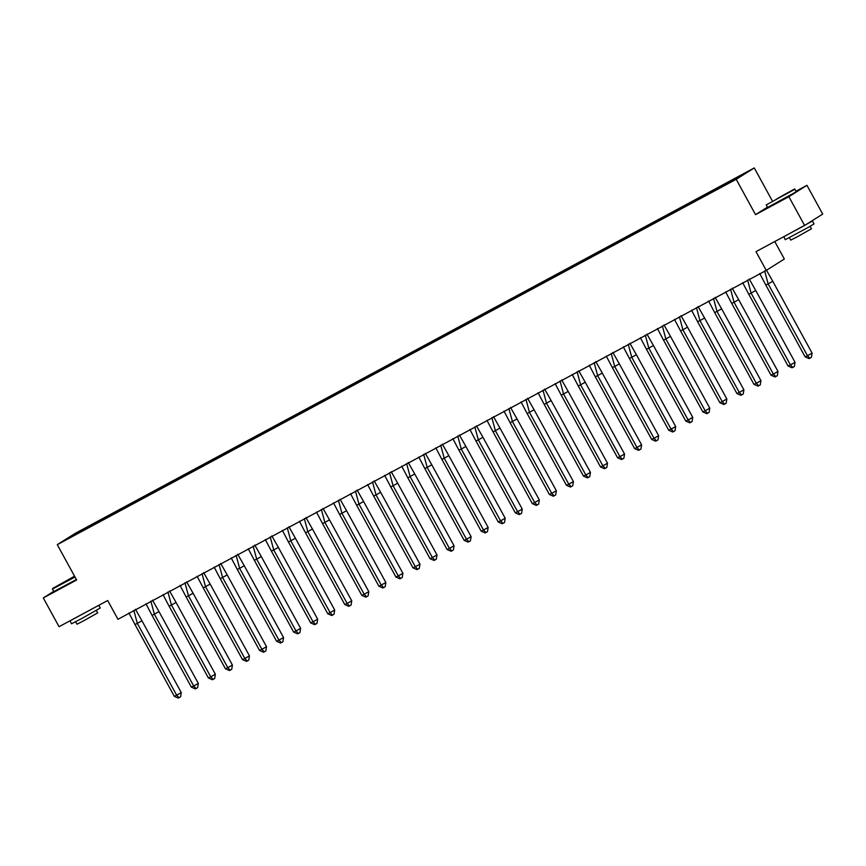 <?xml version="1.0" encoding="UTF-8"?>
<svg xmlns="http://www.w3.org/2000/svg" width="866" height="866" viewBox="0 0 866 866"><rect width="100%" height="100%" fill="white"/><g stroke="black" fill="none" stroke-linecap="round" stroke-linejoin="round"><path stroke-width="1.3" d="M767.449 207.147L755.542 214.649L788.872 196.701L806.95 185.324L822.7 214.097L804.622 225.474L755.986 251.649L766.258 270.409L784.336 259.021L774.767 241.549M788.872 196.701L804.622 225.474M53.735 591.348L43.3 597.93L59.05 626.692L107.687 600.528L117.96 619.287L766.258 270.409M754.275 167.928L75.364 533.272L57.286 544.66L736.197 179.316L754.275 167.928L772.288 200.836M806.95 185.324L796.103 191.159M697.022 200.154L77.767 533.391L65.329 539.767L71.153 536.108L88.852 526.582L89.003 527.34M97.912 522.241L103.097 518.604L88.852 526.582M97.815 521.754L105.901 517.403L106.053 518.171M114.962 513.062L120.147 509.425L105.901 517.403M114.864 512.585L122.95 508.234L123.102 508.991M132.011 503.893L137.196 500.256L122.95 508.234M131.913 503.406L140 499.054L140.151 499.823M149.06 494.713L154.245 491.076L140 499.054M148.963 494.226L157.049 489.875L157.201 490.643M166.11 485.534L171.295 481.907L157.049 489.875M166.012 485.057L174.098 480.706L174.25 481.474M183.159 476.365L188.333 472.728L174.098 480.706M183.062 475.878L191.148 471.526L191.299 472.295M200.208 467.185L205.383 463.559L191.148 471.526M200.111 466.709L208.197 462.357L208.349 463.115M217.258 458.017L222.432 454.379L208.197 462.357M217.16 457.529L225.247 453.178L225.398 453.946M234.307 448.837L239.481 445.211L225.247 453.178M234.21 448.361L242.296 444.009L242.448 444.767M251.356 439.668L256.531 436.031L242.296 444.009M251.259 439.181L259.345 434.829L259.497 435.598M268.406 430.489L273.58 426.851L259.345 434.829M268.308 430.012L276.395 425.661L276.546 426.418M285.455 421.32L290.63 417.683L276.395 425.661M285.358 420.833L293.444 416.481L293.596 417.25M302.505 412.14L307.679 408.503L293.444 416.481M302.407 411.653L310.493 407.301L310.645 408.07M319.554 402.961L324.728 399.334L310.493 407.301M319.457 402.484L327.543 398.133L327.694 398.901M336.603 393.792L341.778 390.155L327.543 398.133M336.506 393.305L344.592 388.953L344.744 389.722M353.653 384.612L358.827 380.986L344.592 388.953M353.555 384.136L361.642 379.784L361.793 380.542M370.702 375.443L375.876 371.806L361.642 379.784M370.605 374.956L378.691 370.605L378.843 371.373M387.752 366.264L392.926 362.637L378.691 370.605M387.654 365.788L395.74 361.436L395.892 362.194M404.801 357.095L409.975 353.458L395.74 361.436M404.703 356.608L412.79 352.256L412.941 353.025M421.85 347.916L427.025 344.278L412.79 352.256M421.753 347.439L429.839 343.088L429.991 343.845M438.9 338.747L444.074 335.11L429.839 343.088M438.802 338.26L446.888 333.908L447.04 334.677M455.949 329.567L461.123 325.93L446.888 333.908M455.852 329.08L463.938 324.728L464.089 325.497M472.998 320.388L478.173 316.761L463.938 324.728M472.901 319.911L480.987 315.56L481.139 316.328M490.048 311.219L495.222 307.582L480.987 315.56M489.95 310.732L498.037 306.38L498.188 307.149M507.097 302.039L512.271 298.413L498.037 306.38M507 301.563L515.086 297.211L515.238 297.969M524.146 292.87L529.321 289.233L515.086 297.211M524.049 292.383L532.135 288.032L532.287 288.8M541.185 283.691L546.37 280.064L532.135 288.032M541.098 283.214L549.185 278.863L549.336 279.621M558.234 274.522L563.42 270.885L549.185 278.863M558.148 274.035L566.234 269.683L566.386 270.452M575.284 265.342L580.469 261.705L566.234 269.683M575.197 264.866L583.283 260.514L583.435 261.272M592.333 256.174L597.518 252.536L583.283 260.514M592.247 255.686L600.333 251.335L600.484 252.103M609.383 246.994L614.568 243.357L600.333 251.335M609.296 246.507L617.382 242.155L617.534 242.924M626.432 237.814L631.617 234.188L617.382 242.155M626.345 237.338L634.432 232.986L634.583 233.755M643.481 228.646L648.666 225.008L634.432 232.986M643.395 228.159L651.481 223.807L651.633 224.575M660.531 219.466L665.716 215.84L651.481 223.807M660.444 218.99L668.53 214.638L668.682 215.396M677.58 210.297L682.765 206.66L668.53 214.638M677.493 209.81L685.58 205.459L685.731 206.227M694.629 201.118L699.815 197.491L685.58 205.459M694.543 200.641L702.629 196.29L702.77 197.047M711.679 191.949L716.864 188.312L702.629 196.29M711.592 191.462L719.678 187.11L719.819 187.879M728.728 182.769L733.913 179.132L719.678 187.11M728.642 182.293L746.232 172.821L721.259 187.11L696.805 199.949M755.542 214.649L736.197 179.316M43.3 597.93L76.63 579.993L57.286 544.66M721.703 186.818L721.237 185.963M720.913 187.294L720.523 186.58M704.653 195.997L704.188 195.131M687.604 205.177L687.139 204.311M670.555 214.346L670.089 213.48M653.505 223.525L653.04 222.659M636.456 232.694L635.99 231.828M619.407 241.874L618.941 241.008M602.357 251.043L601.892 250.187M585.308 260.222L584.842 259.356M568.269 269.391L567.793 268.536M551.22 278.571L550.744 277.705M534.17 287.75L533.694 286.884M517.121 296.919L516.645 296.053M500.072 306.099L499.595 305.233M483.022 315.267L482.546 314.401M465.973 324.447L465.497 323.581M448.924 333.616L448.447 332.76M431.874 342.795L431.398 341.929M414.825 351.964L414.349 351.109M397.775 361.144L397.299 360.278M380.726 370.323L380.25 369.457M363.677 379.492L363.2 378.626M346.627 388.672L346.151 387.806M329.578 397.84L329.102 396.974M312.529 407.02L312.052 406.154M295.479 416.189L295.003 415.334M278.43 425.368L277.954 424.502M261.38 434.537L260.904 433.682M244.331 443.717L243.855 442.851M227.282 452.896L226.805 452.03M210.232 462.065L209.756 461.199M193.183 471.245L192.707 470.379M176.134 480.413L175.657 479.548M159.084 489.593L158.608 488.727M142.035 498.762L141.559 497.907M124.985 507.941L124.509 507.075M107.936 517.11L107.46 516.255M90.887 526.29L90.41 525.424M703.863 196.463L703.473 195.748M90.096 526.755L89.707 526.041M107.146 517.587L106.756 516.872M124.195 508.407L123.806 507.692M141.245 499.227L140.855 498.524M158.294 490.059L157.904 489.344M175.343 480.879L174.954 480.165M192.393 471.71L192.003 470.996M209.442 462.531L209.052 461.816M226.491 453.362L226.102 452.647M243.541 444.182L243.151 443.468M260.59 435.013L260.201 434.299M277.64 425.834L277.25 425.119M294.689 416.654L294.299 415.951M311.738 407.485L311.349 406.771M328.788 398.306L328.398 397.591M345.837 389.137L345.447 388.423M362.886 379.957L362.497 379.243M379.936 370.789L379.546 370.074M396.985 361.609L396.596 360.895M414.035 352.44L413.645 351.726M431.084 343.261L430.694 342.546M448.133 334.081L447.744 333.378M465.183 324.912L464.782 324.198M482.232 315.733L481.832 315.018M499.281 306.564L498.881 305.85M516.331 297.384L515.93 296.67M533.369 288.216L532.98 287.501M550.419 279.036L550.029 278.322M567.468 269.867L567.078 269.153M584.518 260.688L584.128 259.973M601.567 251.508L601.177 250.804M618.616 242.339L618.227 241.625M635.666 233.16L635.276 232.445M652.715 223.991L652.325 223.276M669.764 214.811L669.375 214.097M686.814 205.643L686.424 204.928M759.72 273.504L765.815 285.044L768.142 283.896L764.635 270.852M772.775 281.298L812.092 353.111L807.458 355.71L809.862 358.221L809.093 358.6L805.131 356.857L807.458 355.71L768.142 283.896L772.775 281.298L766.269 269.835M805.131 356.857L765.815 285.044M812.092 353.111L811.41 357.355L809.862 358.221M776.023 199.472L794.468 189.005L776.023 199.472M795.01 189.156L766.237 204.906L767.622 207.45L796.395 191.7L794.468 189.005M778.231 198.087L787.454 192.858L778.231 198.087M809.309 222.519L812.46 221.036L814.04 223.915L808.14 227.466L785.267 239.676L783.784 236.689M812.46 221.036L783.687 236.797M810.121 226.329L811.464 228.765L797.846 236.494L790.745 240.109L789.402 237.674M804.081 225.766L790.257 233.203M74.541 576.171L52.62 588.479L74.812 576.659M75.006 577.016L52.469 589.021L53.854 591.554L76.392 579.538M64.463 582.19L73.686 576.962L64.463 582.19M98.789 605.312L100.272 608.019L81.361 618.746L71.488 623.78L70.016 620.792M96.786 606.384L69.919 620.9M96.353 610.443L97.685 612.879L84.078 620.597L76.966 624.224L75.634 621.777M90.313 609.87L76.489 617.317M742.671 282.673L748.765 294.224L751.093 293.076L747.585 280.032M755.726 290.478L795.042 362.291L790.409 364.889L792.812 367.39L792.044 367.779L788.082 366.037L790.409 364.889L751.093 293.076L755.726 290.478L749.22 279.004M788.082 366.037L748.765 294.224M795.042 362.291L794.36 366.524L792.812 367.39M725.621 291.853L731.716 303.392L734.043 302.245L730.536 289.201M738.676 299.658L777.993 371.471L773.36 374.058L775.763 376.569L774.994 376.948L771.032 375.205L773.36 374.058L734.043 302.245L738.676 299.658L732.171 288.183M771.032 375.205L731.716 303.392M777.993 371.471L777.311 375.703L775.763 376.569M708.572 301.022L714.667 312.572L716.994 311.424L713.497 298.38M721.627 308.826L760.943 380.639L756.31 383.237L758.713 385.738L757.945 386.128L753.983 384.385L756.31 383.237L716.994 311.424L721.627 308.826L715.121 297.352M753.983 384.385L714.667 312.572M760.943 380.639L760.261 384.883L758.713 385.738M691.523 310.201L697.617 321.741L699.945 320.593L696.448 307.56M704.578 318.006L743.894 389.819L739.261 392.406L741.664 394.918L740.895 395.297L736.934 393.554L739.261 392.406L699.945 320.593L704.578 318.006L698.072 306.532M736.934 393.554L697.617 321.741M743.894 389.819L743.212 394.052L741.664 394.918M674.473 319.381L680.568 330.92L682.895 329.773L679.399 316.729M687.528 327.175L726.845 398.988L722.212 401.586L724.615 404.097L723.846 404.476L719.884 402.733L722.212 401.586L682.895 329.773L687.528 327.175L681.022 315.7M719.884 402.733L680.568 330.92M726.845 398.988L726.163 403.231L724.615 404.097M657.424 328.55L663.518 340.1L665.846 338.952L662.349 325.908M670.479 336.354L709.795 408.167L705.162 410.765L707.565 413.266L706.797 413.645L702.835 411.913L705.162 410.765L665.846 338.952L670.479 336.354L663.973 324.88M702.835 411.913L663.518 340.1M709.795 408.167L709.113 412.4L707.565 413.266M640.375 337.729L646.469 349.269L648.796 348.121L645.3 335.077M653.429 345.523L692.746 417.336L688.113 419.934L690.516 422.446L689.747 422.825L685.785 421.082L688.113 419.934L648.796 348.121L653.429 345.523L646.924 334.06M685.785 421.082L646.469 349.269M692.746 417.336L692.064 421.58L690.516 422.446M623.325 346.898L629.42 358.448L631.747 357.301L628.251 344.257M636.38 354.703L675.697 426.516L671.063 429.114L673.467 431.614L672.698 432.004L668.736 430.261L671.063 429.114L631.747 357.301L636.38 354.703L629.874 343.228M668.736 430.261L629.42 358.448M675.697 426.516L675.015 430.748L673.467 431.614M606.276 356.078L612.37 367.617L614.698 366.47L611.201 353.425M619.331 363.872L658.647 435.685L654.014 438.283L656.417 440.794L655.649 441.173L651.687 439.43L654.014 438.283L614.698 366.47L619.331 363.872L612.825 352.408M651.687 439.43L612.37 367.617M658.647 435.685L657.965 439.928L656.417 440.794M589.226 365.246L595.321 376.797L597.648 375.649L594.152 362.605M602.281 373.051L641.598 444.864L636.965 447.462L639.368 449.963L638.599 450.352L634.637 448.61L636.965 447.462L597.648 375.649L602.281 373.051L595.776 361.577M634.637 448.61L595.321 376.797M641.598 444.864L640.916 449.097L639.368 449.963M572.177 374.426L578.272 385.965L580.599 384.818L577.102 371.774M585.232 382.231L624.548 454.044L619.915 456.631L622.318 459.142L621.55 459.521L617.588 457.778L619.915 456.631L580.599 384.818L585.232 382.231L578.726 370.756M617.588 457.778L578.272 385.965M624.548 454.044L623.866 458.276L622.318 459.142M555.128 383.595L561.222 395.145L563.55 393.998L560.053 380.953M568.183 391.4L607.499 463.213L602.866 465.811L605.28 468.322L604.5 468.701L600.539 466.958L602.866 465.811L563.55 393.998L568.183 391.4L561.677 379.925M600.539 466.958L561.222 395.145M607.499 463.213L606.817 467.456L605.28 468.322M538.078 392.774L544.173 404.314L546.5 403.177L543.004 390.133M551.133 400.579L590.45 472.392L585.817 474.979L588.231 477.491L587.451 477.87L583.489 476.127L585.817 474.979L546.5 403.177L551.133 400.579L544.627 389.105M583.489 476.127L544.173 404.314M590.45 472.392L589.768 476.625L588.231 477.491M521.029 401.954L527.134 413.493L529.451 412.346L525.954 399.302M534.084 409.748L573.4 481.561L568.767 484.159L571.181 486.67L570.402 487.049L566.44 485.306L568.767 484.159L529.451 412.346L534.084 409.748L527.578 398.273M566.44 485.306L527.134 413.493M573.4 481.561L572.718 485.804L571.181 486.67M503.98 411.123L510.085 422.673L512.412 421.525L508.905 408.481M517.034 418.928L556.351 490.741L551.729 493.339L554.132 495.839L553.352 496.218L549.401 494.486L551.729 493.339L512.412 421.525L517.034 418.928L510.529 407.453M549.401 494.486L510.085 422.673M556.351 490.741L555.669 494.973L554.132 495.839M486.93 420.302L493.035 431.842L495.363 430.694L491.856 417.65M499.985 428.096L539.302 499.909L534.679 502.507L537.082 505.019L536.303 505.398L532.352 503.655L534.679 502.507L495.363 430.694L499.985 428.096L493.479 416.633M532.352 503.655L493.035 431.842M539.302 499.909L538.62 504.153L537.082 505.019M469.881 429.471L475.986 441.021L478.313 439.874L474.806 426.83M482.936 437.276L522.252 509.089L517.63 511.687L520.033 514.188L519.254 514.577L515.302 512.834L517.63 511.687L478.313 439.874L482.936 437.276L476.43 425.801M515.302 512.834L475.986 441.021M522.252 509.089L521.57 513.322L520.033 514.188M452.842 438.651L458.937 450.19L461.264 449.043L457.757 435.999M465.886 446.445L505.203 518.258L500.58 520.856L502.984 523.367L502.204 523.746L498.253 522.003L500.58 520.856L461.264 449.043L465.886 446.445L459.381 434.981M498.253 522.003L458.937 450.19M505.203 518.258L504.521 522.501L502.984 523.367M435.793 447.819L441.887 459.37L444.215 458.222L440.707 445.178M448.837 455.624L488.153 527.437L483.531 530.035L485.934 532.536L485.155 532.926L481.204 531.183L483.531 530.035L444.215 458.222L448.837 455.624L442.331 444.15M481.204 531.183L441.887 459.37M488.153 527.437L487.471 531.67L485.934 532.536M418.743 456.999L424.838 468.538L427.165 467.391L423.658 454.347M431.788 464.804L471.104 536.617L466.482 539.204L468.885 541.715L468.105 542.094L464.154 540.352L466.482 539.204L427.165 467.391L431.788 464.804L425.282 453.329M464.154 540.352L424.838 468.538M471.104 536.617L470.422 540.849L468.885 541.715M401.694 466.168L407.789 477.718L410.116 476.571L406.609 463.526M414.738 473.973L454.055 545.786L449.432 548.384L451.835 550.895L451.056 551.274L447.105 549.531L449.432 548.384L410.116 476.571L414.738 473.973L408.232 462.498M447.105 549.531L407.789 477.718M454.055 545.786L453.373 550.029L451.835 550.895M384.645 475.347L390.739 486.887L393.067 485.75L389.559 472.706M397.689 483.152L437.005 554.965L432.383 557.552L434.786 560.064L434.007 560.443L430.056 558.7L432.383 557.552L393.067 485.75L397.689 483.152L391.183 471.678M430.056 558.7L390.739 486.887M437.005 554.965L436.323 559.198L434.786 560.064M367.595 484.527L373.69 496.066L376.017 494.919L372.51 481.875M380.639 492.321L419.956 564.134L415.334 566.732L417.737 569.243L416.957 569.622L413.006 567.88L415.334 566.732L376.017 494.919L380.639 492.321L374.134 480.846M413.006 567.88L373.69 496.066M419.956 564.134L419.274 568.377L417.737 569.243M350.546 493.696L356.64 505.246L358.968 504.099L355.461 491.054M363.59 501.501L402.906 573.314L398.284 575.912L400.687 578.412L399.908 578.791L395.957 577.059L398.284 575.912L358.968 504.099L363.59 501.501L357.084 490.026M395.957 577.059L356.64 505.246M402.906 573.314L402.225 577.546L400.687 578.412M333.497 502.875L339.591 514.415L341.918 513.267L338.411 500.223M346.541 510.669L385.857 582.482L381.235 585.08L383.638 587.592L382.859 587.971L378.907 586.228L381.235 585.08L341.918 513.267L346.541 510.669L340.035 499.206M378.907 586.228L339.591 514.415M385.857 582.482L385.175 586.726L383.638 587.592M316.447 512.044L322.542 523.594L324.869 522.447L321.362 509.403M329.491 519.849L368.808 591.662L364.185 594.26L366.589 596.761L365.809 597.15L361.858 595.407L364.185 594.26L324.869 522.447L329.491 519.849L322.986 508.374M361.858 595.407L322.542 523.594M368.808 591.662L368.126 595.895L366.589 596.761M299.398 521.224L305.492 532.763L307.82 531.616L304.312 518.572M312.442 529.018L351.758 600.831L347.136 603.429L349.539 605.94L348.76 606.319L344.809 604.576L347.136 603.429L307.82 531.616L312.442 529.018L305.936 517.554M344.809 604.576L305.492 532.763M351.758 600.831L351.076 605.074L349.539 605.94M282.348 530.393L288.443 541.943L290.77 540.795L287.263 527.751M295.393 538.197L334.709 610.01L330.087 612.608L332.49 615.109L331.71 615.499L327.759 613.756L330.087 612.608L290.77 540.795L295.393 538.197L288.887 526.723M327.759 613.756L288.443 541.943M334.709 610.01L334.027 614.243L332.49 615.109M265.299 539.572L271.394 551.112L273.721 549.964L270.214 536.92M278.343 547.377L317.66 619.19L313.037 621.777L315.44 624.289L314.661 624.667L310.71 622.925L313.037 621.777L273.721 549.964L278.343 547.377L271.837 535.902M310.71 622.925L271.394 551.112M317.66 619.19L316.978 623.423L315.44 624.289M248.25 548.741L254.344 560.291L256.672 559.144L253.164 546.1M261.294 556.546L300.61 628.359L295.988 630.957L298.391 633.468L297.612 633.847L293.661 632.104L295.988 630.957L256.672 559.144L261.294 556.546L254.788 545.071M293.661 632.104L254.344 560.291M300.61 628.359L299.928 632.602L298.391 633.468M231.2 557.92L237.295 569.46L239.622 568.323L236.115 555.279M244.244 565.725L283.561 637.538L278.939 640.126L281.342 642.637L280.562 643.016L276.611 641.273L278.939 640.126L239.622 568.323L244.244 565.725L237.739 554.251M276.611 641.273L237.295 569.46M283.561 637.538L282.879 641.771L281.342 642.637M214.151 567.1L220.245 578.64L222.573 577.492L219.066 564.448M227.195 574.894L266.512 646.707L261.889 649.305L264.292 651.817L263.513 652.195L259.562 650.453L261.889 649.305L222.573 577.492L227.195 574.894L220.689 563.42M259.562 650.453L220.245 578.64M266.512 646.707L265.83 650.951L264.292 651.817M197.102 576.269L203.196 587.819L205.523 586.672L202.016 573.628M210.146 584.074L249.462 655.887L244.84 658.485L247.243 660.985L246.464 661.364L242.512 659.632L244.84 658.485L205.523 586.672L210.146 584.074L203.64 572.599M242.512 659.632L203.196 587.819M249.462 655.887L248.78 660.119L247.243 660.985M180.052 585.448L186.147 596.988L188.474 595.84L184.967 582.796M193.096 593.242L232.413 665.056L227.79 667.654L230.194 670.165L229.414 670.544L225.463 668.801L227.79 667.654L188.474 595.84L193.096 593.242L186.591 581.779M225.463 668.801L186.147 596.988M232.413 665.056L231.731 669.299L230.194 670.165M163.003 594.617L169.097 606.168L171.425 605.02L167.917 591.976M176.047 602.422L215.363 674.235L210.741 676.833L213.144 679.334L212.365 679.723L208.414 677.981L210.741 676.833L171.425 605.02L176.047 602.422L169.541 590.948M208.414 677.981L169.097 606.168M215.363 674.235L214.681 678.468L213.144 679.334M145.953 603.797L152.048 615.336L154.375 614.189L150.868 601.145M158.998 611.591L198.314 683.404L193.692 686.002L196.095 688.513L195.315 688.892L191.364 687.149L193.692 686.002L154.375 614.189L158.998 611.591L152.492 600.127M191.364 687.149L152.048 615.336M198.314 683.404L197.643 687.647L196.095 688.513M128.904 612.966L134.999 624.516L137.326 623.368L133.819 610.324M141.948 620.77L181.265 692.583L176.642 695.182L179.046 697.682L178.266 698.072L174.315 696.329L176.642 695.182L137.326 623.368L141.948 620.77L135.453 609.296M174.315 696.329L134.999 624.516M181.265 692.583L180.593 696.816L179.046 697.682M52.62 588.479L52.469 589.021"/></g></svg>

